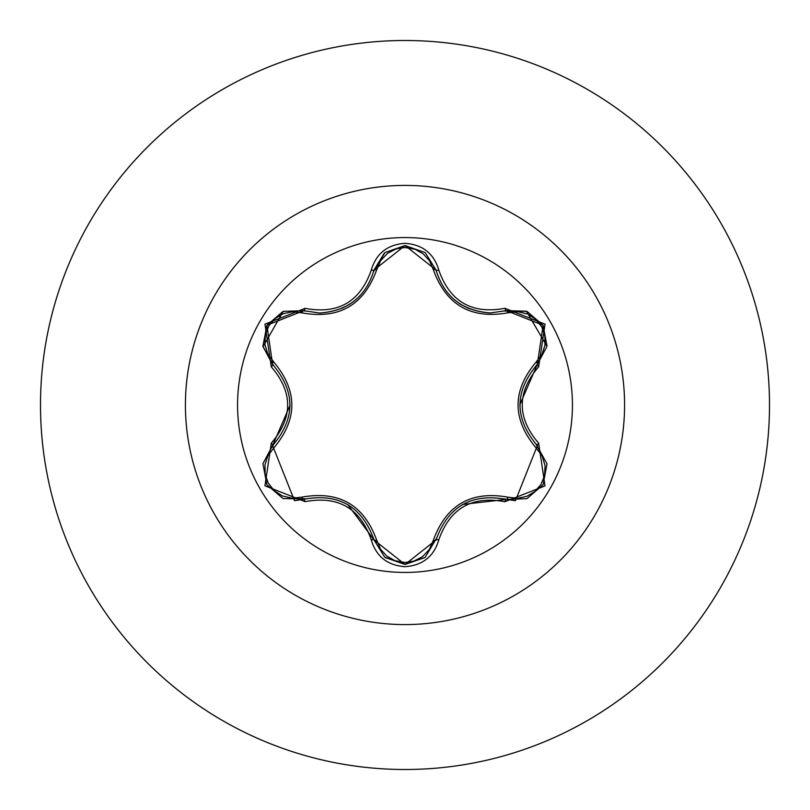 <?xml version="1.0" encoding="UTF-8"?>
<svg xmlns="http://www.w3.org/2000/svg" width="810" height="810" viewBox="0 0 810 810"><rect width="100%" height="100%" fill="white"/><g stroke="black" fill="none" stroke-linecap="round" stroke-linejoin="round"><path stroke-width="1.21" d="M405 572.437A167.437 167.437 0 0 1 237.563 405A167.437 167.437 0 0 1 405 237.563A167.437 167.437 0 0 1 572.437 405A167.437 167.437 0 0 1 405 572.437M504.913 501.714C471.957 495.548 449.914 508.275 438.797 539.895C433.887 556.49 422.628 565.431 405 566.696C387.393 565.39 376.144 556.45 371.263 539.855C360.126 508.164 338.064 495.436 305.076 501.643L264.951 485.818L271.279 443.171C293.109 417.707 293.109 392.263 271.279 366.829L264.971 324.152L305.076 308.357C338.094 314.553 360.156 301.816 371.263 270.145C376.144 253.55 387.393 244.6 405 243.304C422.628 244.569 433.897 253.51 438.797 270.105C449.945 301.745 471.977 314.462 504.913 308.286L545.039 324.152L538.66 366.788C516.78 392.283 516.78 417.747 538.66 443.212L545.019 485.878L504.913 501.714A3.007 0.699 -73.4 0 1 506.341 499.375L462.611 504.438M302.029 312.883A3.007 0.942 106.7 0 1 303.649 310.686L319.687 313.045L303.659 310.696L266.895 325.266L272.595 364.429A3.007 0.942 133.4 0 1 273.689 361.918C297.867 390.703 297.867 419.418 273.689 448.082L267.847 455.898L265.002 464.808L265.103 474.093L268.171 482.952L274.043 490.546L282.356 495.943L292.197 498.261L302.029 497.117C339.096 490.526 363.994 504.903 376.711 540.229L380.558 549.21L386.846 556.136L394.936 560.692L405 562.494L413.647 561.188L422.486 556.703L429.421 549.342L433.35 540.26C446.178 504.934 471.055 490.566 507.961 497.178L517.651 498.322L526.794 496.348L534.782 491.599L540.928 484.522L544.563 475.642L545.09 465.74L542.163 456.06L536.26 448.122C512.021 419.317 512.021 390.562 536.26 361.878L542.103 354.061L544.968 345.151L544.867 335.867L541.809 327.007L535.937 319.413L527.634 314.007L517.792 311.678L507.961 312.822C470.954 319.373 446.077 305.005 433.35 269.74L429.492 260.769L423.205 253.854L415.105 249.298L405 247.506L396.394 248.812L387.565 253.317L380.639 260.678L376.711 269.77C363.882 305.157 338.985 319.535 302.029 312.883L292.329 311.728L283.196 313.713L275.197 318.441L269.052 325.519L265.407 334.398L264.88 344.291L267.786 353.98L273.689 361.918M433.35 269.74A3.007 0.942 166.6 0 1 436.063 270.054C443.961 296.5 462.065 310.797 490.364 312.954C462.287 311.04 444.194 296.733 436.063 270.054L405.041 245.531L373.997 270.084L384.183 253.297M424.835 557.574L405.03 564.469L436.063 539.946C447.95 506.473 471.38 492.946 506.341 499.375L515.464 500.712L537.344 445.611C514.239 418.557 514.239 391.483 537.344 364.389L519.817 404.828M271.279 366.829A3.007 0.699 -46.6 0 0 272.595 364.429C295.65 391.463 295.65 418.507 272.595 445.571L294.496 500.651L303.659 499.304A3.007 0.942 73.3 0 1 302.029 497.117M405 40.5A364.5 364.5 0 0 1 769.5 405A364.5 364.5 0 0 1 405 769.5A364.5 364.5 0 0 1 40.5 405A364.5 364.5 0 0 1 405 40.5A364.5 364.5 0 0 0 40.5 405A364.5 364.5 0 0 0 405 769.5M271.279 443.171A3.007 0.699 46.6 0 1 272.595 445.571A3.007 0.942 -133.4 0 0 273.689 448.082M305.076 501.643A3.007 0.699 -106.7 0 0 303.659 499.304C338.641 492.834 362.09 506.371 373.997 539.916L347.743 504.519M371.263 539.855A3.007 0.699 -13.3 0 1 373.997 539.916A3.007 0.942 166.7 0 0 376.711 540.229M384.72 557.169L373.997 539.916L405.03 564.469L384.679 557.128M438.797 539.895A3.007 0.699 -166.6 0 0 436.063 539.946A3.007 0.942 13.4 0 1 433.35 540.26M526.642 498.687L506.341 499.375A3.007 0.942 106.6 0 0 507.961 497.178M536.26 448.122A3.007 0.942 133.3 0 0 537.344 445.611A3.007 0.699 -46.7 0 1 538.66 443.212M536.26 361.878A3.007 0.942 -133.3 0 1 537.344 364.389L543.105 325.266L506.341 310.625L526.439 311.232L546.952 346.275M507.961 312.822A3.007 0.942 73.4 0 0 506.341 310.625L490.364 312.954L506.341 310.625A3.007 0.699 -106.6 0 1 504.913 308.286M376.711 269.77A3.007 0.942 13.3 0 0 373.997 270.084C365.938 296.764 347.834 311.08 319.687 313.045C347.935 310.949 366.039 296.632 373.997 270.084A3.007 0.699 -166.7 0 1 371.263 270.145M263.017 346.366L272.595 364.429L263.078 346.71M263.078 346.69L283.166 311.425M263.037 463.492L272.595 445.571L290.081 405.172M546.912 346.477L537.344 364.389A3.007 0.699 46.7 0 0 538.66 366.788M425.321 252.811L436.063 270.054A3.007 0.699 -13.4 0 0 438.797 270.105M283.358 311.354L303.659 310.696A3.007 0.699 -73.3 0 0 305.076 308.357M405 185.419A219.581 219.581 0 0 1 624.581 405A219.581 219.581 0 0 1 405 624.581A219.581 219.581 0 0 1 185.419 405A219.581 219.581 0 0 1 405 185.419M459.756 303.811L468.767 308.58M342.245 308.256L349.971 304.104M282.882 498.454L266.875 484.704L262.966 463.978M305.238 498.859L283.227 498.595M373.997 539.916L373.592 538.316M424.926 557.513L405 564.469L385.104 557.472M436.468 538.366L425.209 557.28M506.341 499.375L504.751 498.93M546.993 464.029L543.085 484.765L527.097 498.514M536.169 444.467L546.942 463.664M537.344 364.389L536.159 365.543M527.118 311.496L543.105 325.266L546.993 345.992M504.762 311.07L526.773 311.354M436.063 270.054L436.468 271.654M385.125 252.507L405.041 245.531L424.936 252.507M373.592 271.664L384.841 252.74M303.659 310.696L305.248 311.141M262.966 346.002L266.895 325.266L282.903 311.536M272.595 445.571L273.78 444.417M272.595 364.429L273.77 365.573"/></g></svg>
